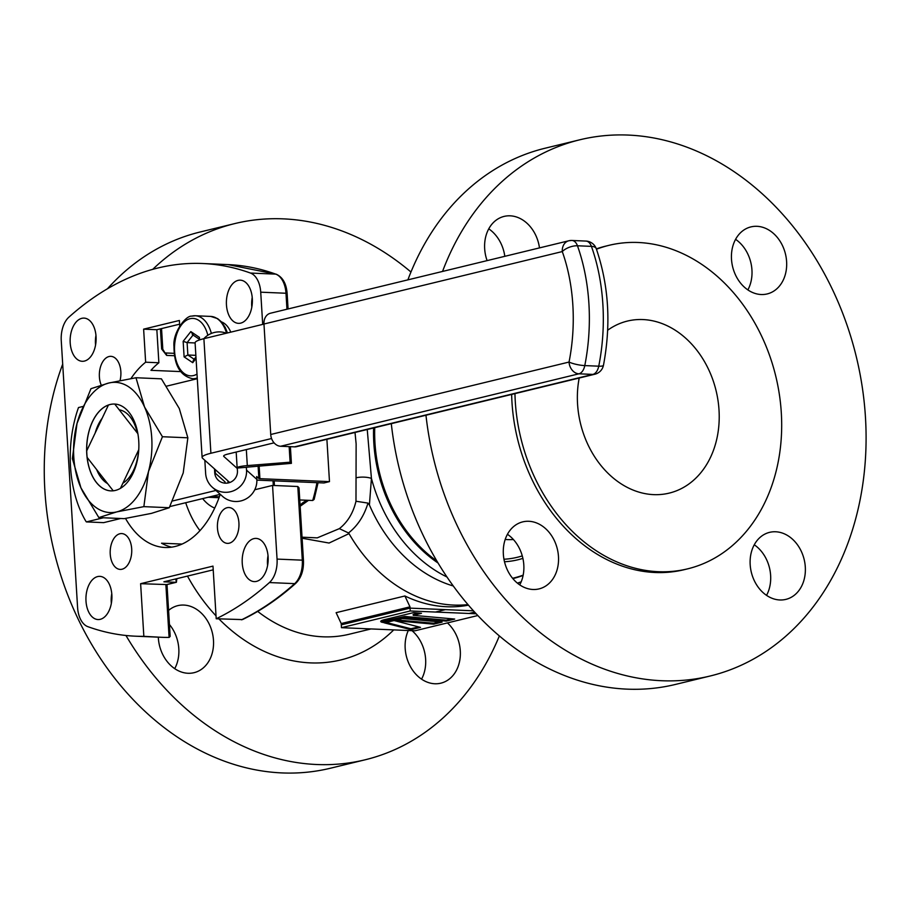 <?xml version="1.0" encoding="UTF-8"?>
<svg xmlns="http://www.w3.org/2000/svg" width="908" height="908" viewBox="0 0 908 908"><rect width="100%" height="100%" fill="white"/><g stroke="black" fill="none" stroke-linecap="round" stroke-linejoin="round"><path stroke-width="1.36" d="M467.915 604.603A150.149 118.312 -103.7 0 1 453.501 605.069A150.149 118.312 -103.7 0 1 349.012 533.632L329.071 543.041L302.103 538.228M336.119 612.673L404.9 595.977L409.985 606.85L341.204 623.546L336.119 612.673M468.403 605.171A150.149 118.312 -103.7 0 1 446.623 606.737A150.149 118.312 -103.7 0 1 404.9 595.977M412.016 630.674A34.493 27.183 -103.7 0 1 421.55 679.15M447.428 622.911A34.493 27.183 -103.7 0 1 460.14 657.789A34.493 27.183 -103.7 0 1 440.879 683.168A34.493 27.183 -103.7 0 1 434.819 683.758A34.493 27.183 -103.7 0 1 409.633 665.121A34.493 27.183 -103.7 0 1 408.294 630.515M169.456 624.522A34.493 27.183 -103.7 0 1 174.722 668.663M168.593 610.403A34.493 27.183 -103.7 0 1 177.775 605.647A34.493 27.183 -103.7 0 1 183.825 605.069A34.493 27.183 -103.7 0 1 213.074 636.531A34.493 27.183 -103.7 0 1 194.051 672.68A34.493 27.183 -103.7 0 1 188.001 673.271A34.493 27.183 -103.7 0 1 158.31 637.166M499.343 635.975A275.918 217.421 -103.7 0 1 365.095 759.803A275.918 217.421 -103.7 0 1 316.676 764.513A275.918 217.421 -103.7 0 1 125.962 635.486M152.726 269.358A275.918 217.421 -103.7 0 1 234.866 223.561A275.918 217.421 -103.7 0 1 283.296 218.862A275.918 217.421 -103.7 0 1 410.961 272.025M365.095 759.803L330.433 768.225A275.918 217.421 -103.7 0 1 282.002 772.924A275.918 217.421 -103.7 0 1 62.697 364.108M107.416 288.812A275.918 217.421 -103.7 0 1 200.203 231.983L234.866 223.561M317.278 537.842L339.365 528.638C347.673 522.077 353.212 512.952 355.981 501.239L356.129 443.864L355.017 432.469M120.026 380.577A17.933 10.771 -87.6 0 0 120.855 371.656A17.933 10.771 -87.6 0 0 110.878 356.345A17.933 10.771 -87.6 0 0 99.392 376.865A17.933 10.771 -87.6 0 0 101.219 385.049M125.508 518.445A97.724 58.668 -87.6 0 0 165.006 547.49A97.724 58.668 -87.6 0 0 220.201 494.338M185.697 502.714A97.724 58.668 -87.6 0 0 199.953 530.635M182.065 544.074L161.533 543.2A97.724 58.668 -87.6 0 0 171.646 547.149M238.917 522.849A17.933 10.771 -87.6 0 0 228.952 507.527A17.933 10.771 -87.6 0 0 217.455 528.059A17.933 10.771 -87.6 0 0 227.431 543.37A17.933 10.771 -87.6 0 0 238.917 522.849M268.11 556.865A21.61 12.973 -87.6 0 0 256.101 538.41A21.61 12.973 -87.6 0 0 242.243 563.153A21.61 12.973 -87.6 0 0 254.263 581.608A21.61 12.973 -87.6 0 0 268.11 556.865M252.311 298.619A21.61 12.973 -87.6 0 0 240.302 280.163A21.61 12.973 -87.6 0 0 226.455 304.895A21.61 12.973 -87.6 0 0 238.463 323.35A21.61 12.973 -87.6 0 0 252.311 298.619M131.694 548.886A17.933 10.771 -87.6 0 0 121.717 533.575A17.933 10.771 -87.6 0 0 110.231 554.096A17.933 10.771 -87.6 0 0 120.197 569.407A17.933 10.771 -87.6 0 0 131.694 548.886M111.854 594.819A21.61 12.973 -87.6 0 0 99.846 576.364A21.61 12.973 -87.6 0 0 85.999 601.096A21.61 12.973 -87.6 0 0 98.007 619.551A21.61 12.973 -87.6 0 0 111.854 594.819M96.055 336.562A21.61 12.973 -87.6 0 0 84.047 318.106A21.61 12.973 -87.6 0 0 70.2 342.849A21.61 12.973 -87.6 0 0 82.208 361.293A21.61 12.973 -87.6 0 0 96.055 336.562M437.996 562.983A134.679 106.123 -103.7 0 1 373.597 427.952M367.241 429.495L371.44 478.425L369.408 504.939L367.978 503.1L355.981 501.239M766.545 595.364A34.493 27.183 76.3 0 0 754.264 544.789M775.648 531.77A34.493 27.183 -103.7 0 1 804.897 563.232A34.493 27.183 -103.7 0 1 785.874 599.382A34.493 27.183 -103.7 0 1 779.824 599.972A34.493 27.183 -103.7 0 1 750.587 568.51A34.493 27.183 -103.7 0 1 769.598 532.349A34.493 27.183 -103.7 0 1 775.648 531.77M747.863 289.913A34.493 27.183 76.3 0 0 735.582 239.337M756.966 226.308A34.493 27.183 -103.7 0 1 786.203 257.781A34.493 27.183 -103.7 0 1 767.192 293.931A34.493 27.183 -103.7 0 1 761.142 294.521A34.493 27.183 -103.7 0 1 731.905 263.048A34.493 27.183 -103.7 0 1 750.916 226.898A34.493 27.183 -103.7 0 1 756.966 226.308M504.814 256.317A34.493 27.183 76.3 0 0 488.765 228.85M487.097 260.619A34.493 27.183 -103.7 0 1 504.099 216.41A34.493 27.183 -103.7 0 1 510.148 215.82A34.493 27.183 -103.7 0 1 539.477 247.907M519.728 584.877A34.493 27.183 76.3 0 0 507.447 534.301M528.831 521.283A34.493 27.183 -103.7 0 1 558.068 552.745A34.493 27.183 -103.7 0 1 539.057 588.895A34.493 27.183 -103.7 0 1 533.007 589.485A34.493 27.183 -103.7 0 1 503.758 558.023A34.493 27.183 -103.7 0 1 522.781 521.862A34.493 27.183 -103.7 0 1 528.831 521.283M442.536 271.447A275.918 217.421 -103.7 0 1 579.871 139.775A275.918 217.421 -103.7 0 1 628.302 135.076A275.918 217.421 -103.7 0 1 862.214 386.797A275.918 217.421 -103.7 0 1 710.101 676.017A275.918 217.421 -103.7 0 1 661.671 680.728A275.918 217.421 -103.7 0 1 425.966 415.24M710.101 676.017L675.438 684.439A275.918 217.421 -103.7 0 1 627.008 689.138A275.918 217.421 -103.7 0 1 391.291 423.661M407.874 279.868A275.918 217.421 -103.7 0 1 545.209 148.197L579.871 139.775M596.454 249.235A166.47 131.183 -103.7 0 1 609.007 245.33A166.47 131.183 -103.7 0 1 638.222 242.493A166.47 131.183 -103.7 0 1 779.348 394.367A166.47 131.183 -103.7 0 1 687.572 568.862A166.47 131.183 -103.7 0 1 658.357 571.699A166.47 131.183 -103.7 0 1 514.949 393.629M687.572 568.862L684.269 569.668A166.47 131.183 -103.7 0 1 655.054 572.505A166.47 131.183 -103.7 0 1 511.647 394.424M596.329 248.883A166.47 131.183 -103.7 0 1 605.704 246.136L609.007 245.33M579.202 378.023A88.519 69.757 76.3 0 0 653.646 494.633A88.519 69.757 76.3 0 0 663.033 494.247A88.519 69.757 76.3 0 0 718.5 404.242A88.519 69.757 76.3 0 0 642.932 319.559A88.519 69.757 76.3 0 0 621.413 322.896A88.519 69.757 76.3 0 0 607.679 330.228M523.11 575.434A134.679 106.123 -103.7 0 1 512.838 578.589M453.206 585.955A140.422 110.662 -103.7 0 1 369.408 504.939M297.801 486.506L272.548 485.428L277.053 559.09L302.307 560.168L297.801 486.506L299.027 487.868L303.454 560.406L302.307 560.168A22.995 13.802 -87.6 0 1 294.669 583.64L269.415 582.561A22.995 13.802 -87.6 0 0 277.053 559.09M262.696 324.406L260.721 292.183A22.995 13.802 -87.6 0 0 250.483 273.058A433.468 260.233 -87.6 0 0 202.643 263.513A433.468 260.233 -87.6 0 0 68.895 317.153A22.995 13.802 -87.6 0 0 61.256 340.614L77.589 607.531A22.995 13.802 -87.6 0 0 87.826 626.656A433.468 260.233 -87.6 0 0 135.667 636.202A433.468 260.233 -87.6 0 0 143.839 636.326L160.92 637.268A433.468 260.233 -87.6 0 0 169.104 637.405L165.88 584.763L175.925 582.323L163.894 581.812L213.21 569.838M175.721 578.941L176.39 582.289L176.833 578.668M241.46 619.835A433.468 260.233 -87.6 0 0 294.669 583.64A2.872 1.986 48.2 0 0 295.826 583.265C278.767 598.508 260.971 610.619 242.447 619.596L216.206 618.757L212.983 566.115L140.627 583.685L166.686 584.57M169.194 637.405L170.171 636.36L167.004 584.559M140.627 583.685L143.839 636.326M216.206 618.757A433.468 260.233 -87.6 0 0 269.415 582.561M179.716 325.881L179.387 320.467L143.623 329.15L145.643 362.201A97.724 58.668 -87.6 0 0 130.956 378.579M145.643 362.201L158.877 362.769A97.724 58.668 -87.6 0 0 150.955 370.328L180.578 371.588M158.877 362.769L156.846 329.718L179.614 324.19M156.846 329.718L143.623 329.15M254.762 489.752L272.548 485.428M162.804 349.239L161.658 349.001L166.629 355.403A2.872 1.725 -87.6 0 0 165.029 352.951L162.804 349.239L161.545 328.571M299.765 499.956L312.704 500.501A116.111 69.712 -87.6 0 0 316.949 482.659M318.072 482.716L314.134 499.423L312.704 500.501M446.918 576.966A140.422 110.662 -103.7 0 1 371.44 478.425A11.498 3.768 0 0 0 356.152 477.778M367.978 503.1C364.131 515.846 357.65 525.8 348.513 532.962L349.012 533.632M339.365 528.638L348.513 532.962M445.397 609.631L435.465 612.049M469.039 613.479L474.589 612.128M414.82 628.745L414.763 627.837M414.774 627.961L418.894 626.951L414.774 627.961M433.649 623.376L439.71 621.901L433.649 623.376M473.613 613.672L475.576 613.195L473.613 613.672M473.397 610.823L410.064 608.133L409.985 606.85M476.11 613.774L410.234 610.97L410.064 608.133L341.283 624.84L341.204 623.546M208.193 497.255L219.021 497.72M87.157 457.428L113.216 490.797M120.423 488.356L138.765 449.676M137.891 433.729L114.726 404.049M108.438 405.025L86.714 450.833M219.361 496.789L211.473 496.46M202.654 498.606A57.488 34.515 -87.6 0 0 214.708 508.071M402.312 618.53L384.402 622.877L410.995 629.675L420.495 627.371L394.333 620.607L433.695 624.159L442.105 622.116L402.312 618.53M396.614 619.914L433.649 623.251L433.695 624.159M386.195 622.445L410.938 628.767L418.645 626.895M433.649 623.251L439.336 621.866M410.938 628.767L410.995 629.675M404.843 617.361L446.305 621.095L454.704 619.063L413.231 615.318L421.482 613.309L413.605 612.605L384.402 619.699A18.398 2.508 176.5 0 0 380.736 621.447A18.398 2.508 176.5 0 0 382.257 622.332L404.843 617.361L404.786 616.453L446.248 620.187L446.305 621.095M381.019 620.97A18.398 2.508 176.5 0 0 382.2 621.424L404.786 616.453M383.233 621.685L383.289 622.593M446.248 620.187L451.934 618.813M413.231 615.318L413.174 614.41L418.713 613.059M382.2 621.424L382.257 622.332M410.234 610.97L341.453 627.678L414.945 630.799L477.778 615.545M341.453 627.678L341.283 624.84L410.064 608.133M237.294 468.483L223.879 456.508A22.076 3.008 -3.5 0 1 223.652 456.111A22.076 3.008 -3.5 0 1 228.056 454.023L274.068 442.843M263.967 324.02L270.732 434.501L569.044 362.054A135.894 81.584 -87.6 0 0 562.279 251.573L263.967 324.02A11.498 9.057 -103.7 0 1 270.436 313.237L568.76 240.79A11.498 9.057 76.3 0 0 562.279 251.573A11.498 5.153 160.3 0 1 577.454 245.773A11.498 6.901 -87.6 0 0 571.961 240.472A11.498 11.498 0 0 0 568.76 240.79A11.498 9.057 76.3 0 1 570.769 240.597M294.567 446.849L592.89 374.402A11.498 9.057 76.3 0 0 594.899 374.209L296.587 446.657A11.498 9.057 -103.7 0 1 294.567 446.849L280.606 446.259A11.498 9.057 -103.7 0 1 270.732 434.501M271.56 438.53L210.894 453.262A44.151 6.027 176.5 0 0 202.109 457.45A44.151 6.027 176.5 0 0 202.552 458.234L229.747 482.511M263.978 324.088L203.891 338.684L210.894 453.262M202.109 457.45L195.095 342.872A44.151 6.027 -3.5 0 1 203.891 338.684M82.673 406.534L78.485 407.556A94.841 56.932 -87.6 0 0 85.863 521.249L86.385 521.907L103.648 522.645L120.707 518.502M215.922 490.456L172.656 500.955M103.433 517.764L86.385 521.907M197.286 378.704L166.573 386.161M169.875 506.562L220.258 494.327M326.891 439.302L329.479 481.626L323.974 482.965L256.873 480.116M329.479 481.626L259.915 478.675L259.132 465.929M258.11 466.008L258.871 478.493L259.915 478.675M258.871 478.493L256.669 476.518L256.839 479.367A20.691 20.316 131.8 0 1 222.619 496.426L212.302 487.221A20.691 20.316 -48.2 0 0 246.533 470.151L246.352 467.314L237.272 468.04L237.442 470.877A11.498 11.282 -48.2 0 1 218.431 480.366A11.498 11.282 -48.2 0 1 214.731 472.693L225.036 481.898A11.498 11.282 131.8 0 0 225.184 483.169M204.833 460.265L205.639 473.42A20.691 20.316 -48.2 0 0 212.302 487.221M215.378 473.272L215.151 469.481M214.492 468.891L214.731 472.693M236.182 452.048L237.147 467.824A11.861 1.623 176.5 0 1 247.305 465.6L290.106 462.195L291.411 463.352L290.39 446.679M290.106 462.195L289.153 446.623M246.352 467.223L291.411 463.352M226.376 333.225A20.691 20.316 -48.2 0 0 203.801 338.707M110.946 490.876A43.448 26.082 92.4 0 1 86.703 450.05A43.448 26.082 92.4 0 1 110.209 404.503A43.448 26.082 92.4 0 1 114.635 404.049M115.384 490.422A43.448 26.082 -87.6 0 0 138.879 444.852A43.448 26.082 -87.6 0 0 114.601 404.049A43.448 26.082 -87.6 0 0 110.129 404.491A43.448 26.082 -87.6 0 0 86.635 450.073A43.448 26.082 -87.6 0 0 110.912 490.876A43.448 26.082 -87.6 0 0 115.384 490.422M119.198 409.792A38.023 22.825 92.4 0 1 137.369 433.048M138.595 450.039A38.023 22.825 92.4 0 1 122.864 483.204M179.273 408.509L161.397 378.829L135.984 377.739L108.812 383.017A65.172 39.135 -87.6 0 0 77.021 423.434L72.379 458.597L80.96 487.88L98.836 517.571L124.248 518.65L151.42 513.383L169.274 507.72L183.212 472.954L187.854 437.804L179.273 408.509M98.836 517.571L116.701 511.908A65.172 39.135 92.4 0 1 80.96 487.88A65.172 39.135 -87.6 0 1 77.021 423.434L90.959 388.681L108.812 383.017A65.172 39.135 -87.6 0 1 144.554 407.034A65.172 39.135 -87.6 0 1 148.503 471.479L143.861 506.641L116.701 511.908A65.172 39.135 -87.6 0 0 148.503 471.479L162.43 436.725L144.554 407.034L135.984 377.739M107.598 483.601A38.023 22.825 92.4 0 1 96.645 469.572M95.192 432.957A38.023 22.825 92.4 0 1 102.184 418.213M143.861 506.641L169.274 507.72M162.43 436.725L187.854 437.804M195.107 342.952L187.105 342.611L183.155 341.34L190.828 331.59L193.222 334.836M195.856 355.346L187.865 355.005L184.108 356.889L183.155 341.34M195.958 357.003L193.359 360.317L192.723 362.678L184.108 356.889M190.828 331.59L199.442 337.39L199.045 340.091M230.78 332.158A26.945 16.174 -87.6 0 0 221.473 321.897M522.27 555.889A115.044 90.652 -103.7 0 1 503.963 559.237M257.69 611.402A150.149 118.312 76.3 0 0 322.817 636.803A150.149 118.312 76.3 0 0 349.171 634.249L371.031 628.938M393.72 629.902A173.133 136.438 -103.7 0 1 310.457 662.885A173.133 136.438 -103.7 0 1 218.907 618.87M267.599 565.412A21.61 12.973 92.4 0 1 267.508 564.22A21.61 12.973 92.4 0 1 268.019 555.673M251.811 307.165A21.61 12.973 92.4 0 1 251.709 305.973A21.61 12.973 92.4 0 1 252.22 297.427M111.343 603.366A21.61 12.973 92.4 0 1 111.253 602.174A21.61 12.973 92.4 0 1 111.763 593.628M95.556 345.108A21.61 12.973 92.4 0 1 95.465 343.916A21.61 12.973 92.4 0 1 95.964 335.37M436.805 560.985A134.327 105.85 -103.7 0 1 374.732 427.679M505.2 539.477A97.837 77.101 76.3 0 0 507.039 539.579A97.837 77.101 76.3 0 0 513.406 539.522M504.496 561.757A117.597 92.661 76.3 0 0 522.883 558.375M523.167 575.139A134.327 105.85 -103.7 0 1 512.577 578.271M273.308 485.462L273.024 480.797M286.962 309.231L285.986 293.25L260.721 292.183M288.074 308.958L287.132 293.488L285.986 293.25A22.995 13.802 -87.6 0 0 275.737 274.125A433.468 260.233 -87.6 0 0 227.908 264.591L202.643 263.513M250.483 273.058L275.737 274.125A2.872 2.259 -70.1 0 1 276.282 274.227A2.872 2.259 -70.1 0 1 276.951 274.67M161.658 349.001L160.421 328.844M174.472 355.732L166.629 355.403M300.083 505.302A28.738 17.252 92.4 0 1 308.311 500.319M216.025 615.862A173.133 136.438 -103.7 0 1 187.479 576.081M223.833 455.702L223.879 456.508M594.899 374.209A11.498 11.498 0 0 0 603.468 365.277A11.498 2.293 -168.8 0 1 598.747 366.185A147.38 88.485 -87.6 0 0 591.414 246.363L577.454 245.773A147.38 88.485 92.4 0 1 584.786 365.595A11.498 2.293 -168.8 0 1 569.044 362.054A11.498 9.057 76.3 0 0 578.918 373.812L280.606 446.259M584.786 365.595A11.498 6.901 92.4 0 1 578.918 373.812L592.89 374.402A11.498 6.901 -87.6 0 0 598.747 366.185L584.786 365.595M603.468 365.277C611.186 324.145 608.791 285.282 596.261 248.69A11.498 5.153 160.3 0 0 591.414 246.363A11.498 6.901 92.4 0 0 585.921 241.074L571.961 240.472M228.033 482.988L227.908 480.865M256.839 479.367L246.533 470.151M247.305 465.6L246.329 449.585M207.83 335.29A28.738 17.252 -87.6 0 0 190.033 318.719A28.738 17.252 -87.6 0 0 174.586 351.317A28.738 17.252 -87.6 0 0 193.518 375.56A28.738 17.252 -87.6 0 0 197.002 374.096M197.24 377.966A31.496 18.909 92.4 0 1 195.89 378.375A31.496 18.909 92.4 0 1 192.644 378.704C180.261 375.991 174.041 365.232 173.984 346.391C172.543 332.884 185.584 315.609 191.588 316.132L195.322 315.757A31.496 18.909 92.4 0 1 211.36 333.429M226.546 333.179A31.496 18.909 -87.6 0 0 210.747 316.415L217.636 318.629L221.416 321.841L225.184 327.334L227.465 332.952M192.076 316.086A31.496 18.909 92.4 0 1 195.322 315.757L210.747 316.415M193.064 335.041L187.105 342.611L187.865 355.005L194.187 359.25M196.049 358.456L192.723 362.678M199.442 337.39L199.601 339.898M519.308 582.505L517.923 583.549M317.301 537.854L302.035 537.196M521.169 581.846L517.412 583.14M166.346 584.718L176.39 582.289M160.92 637.268L135.667 636.202M295.826 583.265C301.286 577.783 303.828 570.167 303.454 560.406M274.443 485.508L274.159 480.843M287.132 293.488C286.372 283.659 282.751 277.235 276.282 274.227L227.908 264.591M174.177 353.337L165.029 352.951M300.151 506.278L308.516 500.331M596.261 248.69A11.498 11.498 0 0 0 585.921 241.074M196.593 378.874L192.644 378.704M198.977 339.013L192.28 334.507"/></g></svg>
